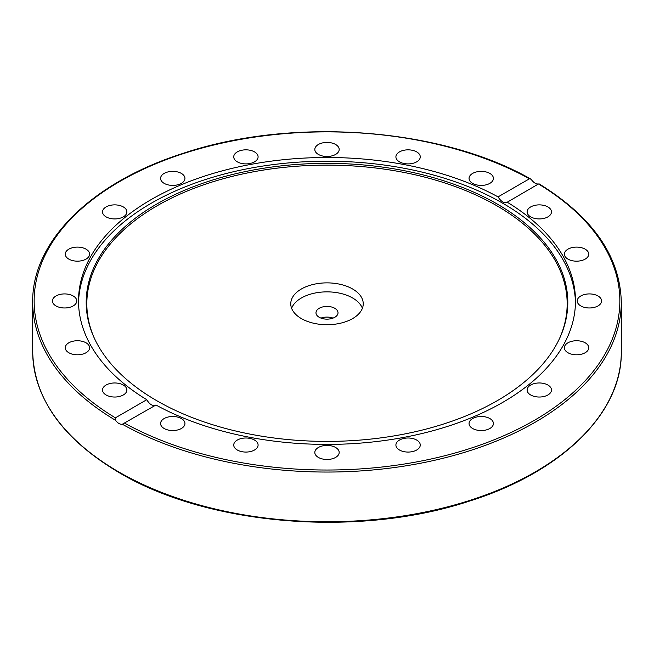 <?xml version="1.0" encoding="UTF-8"?>
<svg xmlns="http://www.w3.org/2000/svg" width="654" height="654" viewBox="0 0 654 654"><rect width="100%" height="100%" fill="white"/><g stroke="black" fill="none" stroke-linecap="round" stroke-linejoin="round"><path stroke-width="0.98" d="M301.371 318.588A36.24 20.928 180 0 1 290.76 303.791A36.24 20.928 180 0 1 327 282.871A36.24 20.928 180 0 1 363.24 303.799A36.24 20.928 180 0 1 340.865 323.125A36.24 20.928 180 0 1 301.371 318.588M362.398 308.296A36.24 20.928 0 0 0 327 291.864A36.24 20.928 0 0 0 291.602 308.296M319.209 317.288A11.02 6.36 0 0 0 331.218 318.67A11.02 6.36 0 0 0 338.02 312.792A11.02 6.36 0 0 0 327 306.432A11.02 6.36 0 0 0 315.98 312.792A11.02 6.36 0 0 0 319.209 317.288M333.025 318.114A11.02 6.36 0 0 0 320.975 318.114M146.766 399.717C149.75 404.646 152.807 406.412 155.938 405.006L122.323 424.233C120.025 424.52 117.753 423.212 115.529 420.301L115.39 417.832L146.766 399.717A248.487 143.463 180 0 1 78.513 300.954A248.487 143.463 180 0 1 151.295 199.511A248.487 143.463 180 0 1 498.062 196.895L529.438 178.779L530.443 178.861L531.677 180.046C533.975 182.907 536.247 184.215 538.471 183.97L507.005 202.339M78.529 302.802A248.487 143.463 180 0 1 151.295 203.214A248.487 143.463 180 0 1 420.612 171.765A248.487 143.463 180 0 1 575.471 302.802M155.938 405.006A248.487 143.463 180 0 0 425.075 432.768A248.487 143.463 180 0 0 575.487 300.954A248.487 143.463 180 0 0 507.234 202.192C504.25 203.508 501.193 201.743 498.062 196.895M396.062 446.134A12.181 7.03 180 0 1 395.907 445.039A12.181 7.03 180 0 1 407.131 438.025A12.181 7.03 180 0 1 420.113 443.935A12.181 7.03 180 0 1 420.269 445.047A12.181 7.03 180 0 1 409.036 452.045A12.181 7.03 180 0 1 396.062 446.134M314.975 451.35A12.181 7.03 180 0 1 327.948 445.439A12.181 7.03 180 0 1 339.181 452.437A12.181 7.03 180 0 1 339.025 453.549A12.181 7.03 180 0 1 326.044 459.46A12.181 7.03 180 0 1 314.819 452.454A12.181 7.03 180 0 1 314.975 451.35M235.064 441.842A12.181 7.03 180 0 1 248.757 438.196A12.181 7.03 180 0 1 258.093 445.039A12.181 7.03 180 0 1 256.76 448.227A12.181 7.03 180 0 1 243.067 451.873A12.181 7.03 180 0 1 233.731 445.039A12.181 7.03 180 0 1 235.064 441.842M164.154 418.544A12.181 7.03 180 0 1 177.422 417.023A12.181 7.03 180 0 1 184.943 423.514A12.181 7.03 180 0 1 181.371 428.493A12.181 7.03 180 0 1 168.103 430.013A12.181 7.03 180 0 1 160.582 423.514A12.181 7.03 180 0 1 164.154 418.544M544.823 218.166A12.181 7.03 180 0 1 527.116 211.904A12.181 7.03 180 0 1 533.762 205.642A12.181 7.03 180 0 1 551.469 211.904A12.181 7.03 180 0 1 544.823 218.166M578.471 261.085A12.181 7.03 180 0 1 564.386 254.136A12.181 7.03 180 0 1 574.653 247.196A12.181 7.03 180 0 1 588.739 254.136A12.181 7.03 180 0 1 578.471 261.085M587.496 307.895A12.181 7.03 180 0 1 577.229 300.954A12.181 7.03 180 0 1 591.314 294.006A12.181 7.03 180 0 1 601.582 300.954A12.181 7.03 180 0 1 587.496 307.895M571.032 354.035A12.181 7.03 180 0 1 564.386 347.773A12.181 7.03 180 0 1 582.093 341.502A12.181 7.03 180 0 1 588.739 347.764A12.181 7.03 180 0 1 571.032 354.035M470.389 426.71A12.181 7.03 180 0 1 469.057 423.514A12.181 7.03 180 0 1 478.393 416.68A12.181 7.03 180 0 1 492.086 420.326A12.181 7.03 180 0 1 493.418 423.514A12.181 7.03 180 0 1 484.083 430.357A12.181 7.03 180 0 1 470.389 426.71M530.68 394.975A12.181 7.03 180 0 1 527.116 390.005A12.181 7.03 180 0 1 534.629 383.506A12.181 7.03 180 0 1 547.905 385.026A12.181 7.03 180 0 1 551.469 390.005A12.181 7.03 180 0 1 543.948 396.496A12.181 7.03 180 0 1 530.68 394.975M538.471 183.97L538.61 184.076A292.853 169.075 180 0 1 534.073 420.506A292.853 169.075 180 0 1 124.562 423.122M120.238 396.267A12.181 7.03 180 0 1 102.531 390.005A12.181 7.03 180 0 1 109.177 383.734A12.181 7.03 180 0 1 126.884 390.005A12.181 7.03 180 0 1 120.238 396.267M79.347 354.713A12.181 7.03 180 0 1 65.261 347.773A12.181 7.03 180 0 1 75.529 340.824A12.181 7.03 180 0 1 89.614 347.764A12.181 7.03 180 0 1 79.347 354.713M62.686 307.895A12.181 7.03 180 0 1 52.418 300.954A12.181 7.03 180 0 1 66.504 294.006A12.181 7.03 180 0 1 76.771 300.954A12.181 7.03 180 0 1 62.686 307.895M71.907 260.398A12.181 7.03 180 0 1 65.261 254.136A12.181 7.03 180 0 1 82.968 247.874A12.181 7.03 180 0 1 89.614 254.136A12.181 7.03 180 0 1 71.907 260.398M106.095 216.875A12.181 7.03 180 0 1 102.531 211.904A12.181 7.03 180 0 1 110.052 205.405A12.181 7.03 180 0 1 123.32 206.934A12.181 7.03 180 0 1 126.884 211.904A12.181 7.03 180 0 1 119.371 218.403A12.181 7.03 180 0 1 106.095 216.875M161.914 181.583A12.181 7.03 180 0 1 160.582 178.387A12.181 7.03 180 0 1 169.917 171.552A12.181 7.03 180 0 1 183.611 175.198A12.181 7.03 180 0 1 184.943 178.387A12.181 7.03 180 0 1 175.607 185.221A12.181 7.03 180 0 1 161.914 181.583M233.887 157.966A12.181 7.03 180 0 1 233.731 156.862A12.181 7.03 180 0 1 244.964 149.856A12.181 7.03 180 0 1 257.938 155.766A12.181 7.03 180 0 1 258.093 156.87A12.181 7.03 180 0 1 246.869 163.876A12.181 7.03 180 0 1 233.887 157.966M314.975 148.352A12.181 7.03 180 0 1 327.956 142.441A12.181 7.03 180 0 1 339.181 149.455A12.181 7.03 180 0 1 339.025 150.551A12.181 7.03 180 0 1 326.052 156.461A12.181 7.03 180 0 1 314.819 149.464A12.181 7.03 180 0 1 314.975 148.352M397.24 153.674A12.181 7.03 180 0 1 410.933 150.036A12.181 7.03 180 0 1 420.269 156.87A12.181 7.03 180 0 1 418.936 160.058A12.181 7.03 180 0 1 405.243 163.704A12.181 7.03 180 0 1 395.907 156.87A12.181 7.03 180 0 1 397.24 153.674M472.629 173.416A12.181 7.03 180 0 1 485.897 171.896A12.181 7.03 180 0 1 493.418 178.387A12.181 7.03 180 0 1 489.846 183.357A12.181 7.03 180 0 1 476.578 184.886A12.181 7.03 180 0 1 469.057 178.387A12.181 7.03 180 0 1 472.629 173.416M156.723 204.064A240.803 139.024 180 0 1 447.246 181.918A240.803 139.024 180 0 1 559.693 338.151A240.803 139.024 180 0 1 327 441.401A240.803 139.024 180 0 1 94.307 338.151A240.803 139.024 180 0 1 156.723 204.064M94.617 338.813A240.173 138.664 180 0 1 157.173 205.748A240.173 138.664 180 0 1 446.412 183.488A240.173 138.664 180 0 1 559.383 338.813M122.323 424.233A294.3 169.909 0 0 0 441.842 458.577A294.3 169.909 0 0 0 621.3 302.14C620.147 256.401 592.737 216.964 539.051 183.831M118.897 472A294.3 169.909 180 0 1 32.7 351.852C33.975 398.924 62.809 439.194 119.2 472.662C208.201 525.685 358.654 537.882 469.409 501.111C561.59 472.27 622.24 413.042 621.3 351.852A294.3 169.909 180 0 1 439.627 508.828A294.3 169.909 180 0 1 118.897 472M32.7 351.852L32.7 302.14A294.3 169.909 0 0 0 115.529 420.301M115.39 417.832A292.853 169.075 180 0 1 119.927 181.395A292.853 169.075 180 0 1 529.438 178.779M621.3 351.852L621.3 302.14M530.443 178.861C440.387 127.432 291.447 116.665 182.303 153.616C91.364 182.695 31.784 241.465 32.7 302.14"/></g></svg>
